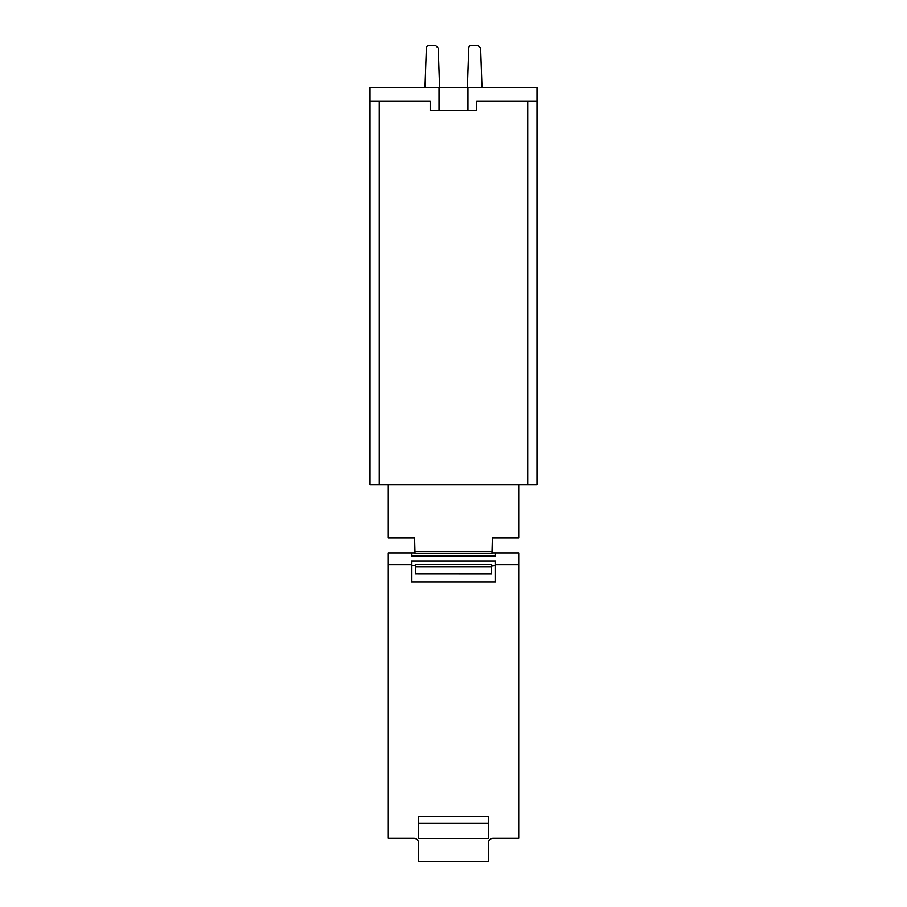 <?xml version="1.0" encoding="UTF-8"?>
<svg xmlns="http://www.w3.org/2000/svg" width="907" height="907" viewBox="0 0 907 907"><rect width="100%" height="100%" fill="white"/><g stroke="black" fill="none" stroke-linecap="round" stroke-linejoin="round"><path stroke-width="1.36" d="M491.979 553.1L492.376 537.976L518.702 537.976L518.702 484.837M415.021 553.1L414.624 537.976L388.298 537.976L388.298 484.837M536.989 101.369L536.989 87.378L370.011 87.378L370.011 484.837L536.989 484.837L536.989 101.369L527.715 101.369L527.715 484.837M491.685 564.517L491.628 566.376L415.372 566.376L415.565 573.836L491.458 573.882M491.447 573.836L491.628 566.376M491.673 564.8L491.651 565.957L495.483 565.492M491.991 552.896L495.483 552.896L495.483 556.059L411.517 556.059L411.517 552.896L415.021 552.896L388.298 552.896L388.298 564.608L411.517 564.608L411.517 560.911L495.483 560.911L495.483 564.608L518.702 564.608L518.702 552.896L491.991 552.896L492.013 551.966M492.41 537.976L492.025 552.896M491.696 565.492L491.549 570.82M415.372 566.376L415.315 564.517M415.361 565.957L415.327 564.8M415.565 573.836L491.447 573.882M370.011 101.369L379.285 101.369L379.285 484.837M527.715 110.699L527.715 480.234M379.285 101.369L430.224 101.369L430.224 110.699L476.765 110.699L476.765 101.369L527.715 101.369M429.192 45.35L435.439 45.35L429.192 45.35A2.8 2.8 0 0 0 426.392 48.048L425.02 87.378L426.392 48.048M471.561 45.35L477.808 45.35L471.561 45.35A2.8 2.8 0 0 0 468.76 48.048L467.388 87.378L468.76 48.048M435.439 45.35L438.24 48.048L439.612 87.378M477.808 45.35L480.608 48.048L481.98 87.378M388.298 564.608L388.298 838.261L413.864 838.261A4.773 4.773 0 0 1 418.626 843.022L418.66 861.65L488.34 861.65L488.374 843.022A4.773 4.773 0 0 1 493.136 838.261L518.702 838.261L518.702 564.608M418.615 817.207L418.615 838.476L488.454 838.476L488.454 823.409L418.615 823.409M418.615 816.391L488.454 816.391L488.454 823.409M411.517 564.608L411.517 581.909L495.483 581.909L495.483 564.608M415.349 565.492L411.517 565.492M492.025 551.547L414.975 551.547M415.383 566.898L491.617 566.898M418.615 816.663L488.454 816.663M415.009 553.406L491.991 553.406M415.338 564.517L491.662 564.517M439.045 87.378L439.045 110.699M467.955 87.378L467.955 110.699"/></g></svg>
